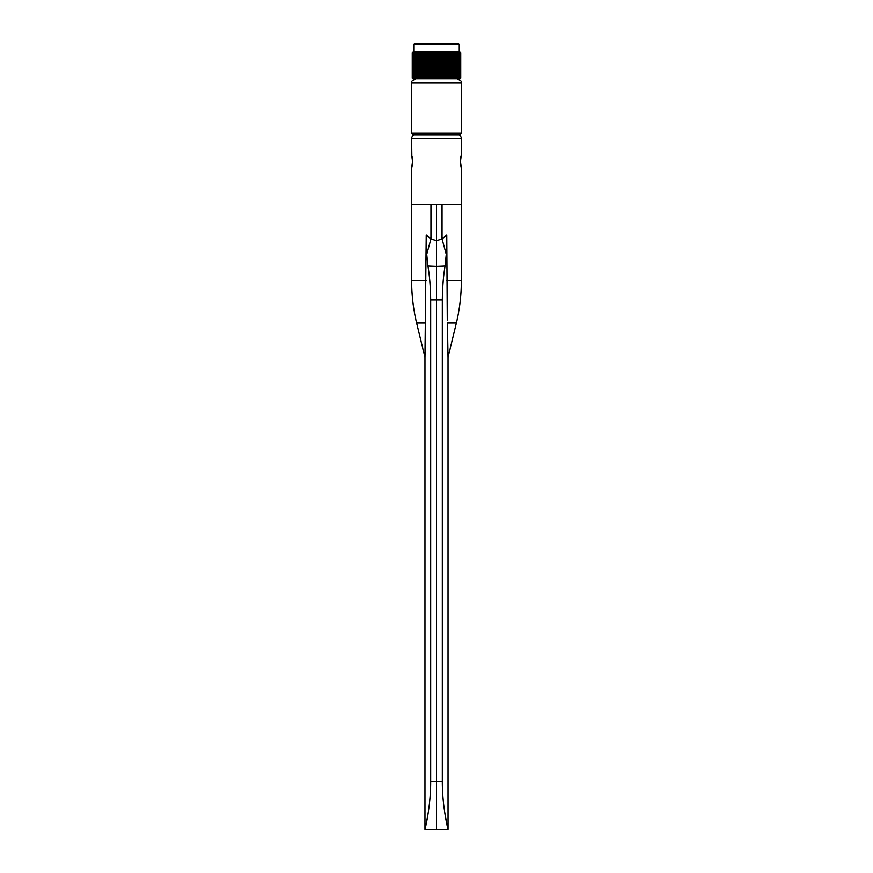 <?xml version="1.0" encoding="UTF-8"?>
<svg xmlns="http://www.w3.org/2000/svg" width="873" height="873" viewBox="0 0 873 873"><rect width="100%" height="100%" fill="white"/><g stroke="black" fill="none" stroke-linecap="round" stroke-linejoin="round"><path stroke-width="1.31" d="M425.675 78.068L426.275 78.199L426.275 52.707L425.675 52.827L425.358 78.199L425.358 52.707L424.3 52.293L424.955 52.293L425.358 78.199M431.851 78.068L432.288 52.707L432.288 78.199L431.284 78.199L431.284 52.707L429.985 52.293L429.985 78.614L428.774 78.068L429.221 52.707L429.221 78.199L428.25 78.199L428.25 52.707L427.061 52.293L426.275 52.707L426.275 78.199L428.25 78.199M438.181 52.827L438.595 78.199L438.181 52.827L437.569 78.199L437.569 52.707L436.5 52.184L435.431 52.707L435.431 78.199L434.405 78.199L434.405 52.707L432.288 52.707M436.118 52.293L436.5 78.723L435.005 78.068L435.431 52.707M440.712 52.707L439.981 52.293L439.981 78.614L439.217 78.614L440.712 78.199L440.712 52.707L440.712 78.199L441.323 78.068L441.149 52.827M442.818 78.69L443.779 78.199L443.779 52.707L443.779 78.199L444.39 78.068L444.226 52.827M447.325 78.068L447.642 52.707L447.642 78.199L446.725 78.199L447.162 52.827L445.23 52.293L444.75 78.199L445.939 78.614L445.23 78.614L445.841 78.657L445.23 78.614L445.23 52.293M433.783 52.293L433.783 78.614L433.019 78.614L434.405 78.199M439.981 78.614L438.595 78.199M449.89 43.65L414.511 43.65L413.747 44.414L413.747 51.3L412.864 52.184M413.747 44.414L459.253 44.414L459.253 51.3L413.747 51.3M423.503 52.707L423.503 78.199L423.078 52.827L424.955 52.293M420.415 78.068L420.186 52.707L420.961 78.199L420.557 52.827L422.346 52.293L421.746 52.293L422.346 52.293L422.652 78.199L422.652 52.707L421.746 52.293L422.346 52.293M418.669 52.707L418.298 78.068L418.298 52.827L419.978 52.293L420.186 78.199M416.694 52.707L416.356 78.068L416.356 52.827L417.894 52.293L417.894 78.614L417.894 52.293M416.126 52.293L416.126 78.199L416.126 52.293L415.057 52.707L415.057 78.199L416.126 78.614M413.791 52.707L413.529 78.068L413.529 52.827L414.413 52.293L414.762 78.068L414.61 52.707L414.708 78.614L413.464 78.614L413.464 52.827L413.475 78.068M413.66 52.293L412.907 52.707L412.907 78.199L413.66 78.614M412.907 52.424L412.667 78.068M412.427 78.199L412.362 52.707M412.754 78.614L412.427 52.707M418.003 52.707L418.003 78.199M422.652 52.707L422.652 78.199M428.25 52.707L428.61 78.068M429.985 52.293L429.221 52.707M431.284 52.707L431.677 78.068M434.405 52.707L434.819 78.068M460.136 78.723L412.864 78.723M432.288 78.199L433.019 78.614L433.019 52.293M429.985 78.614L431.284 78.199M424.955 78.614L423.503 78.199M422.346 78.614L420.557 78.068M419.978 78.614L418.669 78.199M417.894 78.614L416.694 78.199M414.708 78.614L414.413 52.293M427.77 78.614L427.159 78.657L427.77 78.614L427.159 78.657L427.77 78.614L427.77 52.293M430.727 52.293L430.182 78.69M447.325 52.827L447.162 78.068L445.939 78.614L445.939 52.293M450.064 52.827L449.497 78.199L450.064 78.068L450.348 52.707L450.348 78.199L451.254 78.614L452.039 78.199L452.039 52.707L450.348 52.707M452.585 52.827L452.814 78.199L452.039 52.707M452.585 78.068L452.039 78.199M454.822 52.827L454.997 78.199L454.822 52.827L454.331 78.199L454.331 52.707L452.814 52.707M459.525 52.827L459.536 78.614L459.525 52.827L458.587 52.293L458.587 78.614L457.943 78.199L457.943 52.707L457.256 52.293L456.874 78.614L456.743 52.827L456.306 78.199L456.306 52.707L454.997 52.707M458.325 78.068L458.325 52.827L458.238 78.068M459.525 78.068L459.209 52.707L459.471 78.068M460.093 78.483L460.333 52.827L460.093 78.199L460.093 52.707L459.34 52.293M460.246 52.293L460.638 78.199M436.882 52.293L436.5 78.723L437.569 78.199M448.7 78.614L449.497 78.199L449.497 52.707L448.7 52.293L448.7 78.614L447.642 78.199M453.556 52.293L453.556 78.614L452.814 78.199M455.564 52.293L455.564 78.614L454.997 78.199M457.256 78.614L457.943 78.199M458.587 78.614L459.209 78.199M460.093 78.199L459.34 78.614M460.573 78.199L459.995 78.614M458.292 52.293L458.292 78.614M456.743 52.827L456.874 78.614M455.564 78.614L456.306 78.199M453.556 78.614L454.331 78.199M441.716 78.199L442.273 78.614L442.273 52.293L441.323 78.068M439.981 52.293L438.595 52.707M443.779 52.707L442.273 52.293M448.7 52.293L447.642 52.707M451.254 52.293L450.654 52.293L451.254 52.293L450.654 52.293L451.254 52.293L451.254 78.614M459.253 44.414L458.489 43.65L423.11 43.65M411.641 154.761L412.558 161.45L411.641 168.151L411.641 204.293L461.359 204.293L461.359 168.151L460.442 161.45L461.359 154.761L461.359 138.501A3.819 3.819 0 0 0 459.198 135.064L413.802 135.064A3.819 3.819 0 0 0 411.641 138.501L411.838 155.536M412.056 156.529L412.242 157.522M412.362 158.384L412.482 159.563M461.359 154.761L461.162 155.536M460.944 156.529L460.758 157.522M460.638 158.384L460.518 159.563M460.442 161.494L460.518 163.338M460.638 164.528L460.758 165.379M460.944 166.372L461.162 167.365M412.558 161.494L412.482 163.338M412.362 164.528L412.242 165.379M412.056 166.372L411.838 167.365M426.231 234.979L430.956 238.94L436.5 240.632L436.5 204.293L436.5 829.35L436.5 266.396L427.923 266.036L426.733 254.261L426.231 234.979L424.965 357.363L425.653 322.955L416.607 322.955L424.965 357.341M445.077 266.036L436.5 266.396L436.5 240.632L442.044 238.94L446.769 234.979L446.267 254.272L445.077 266.036C443.419 275.606 442.502 286.89 442.316 299.886L430.684 299.886C430.498 286.89 429.581 275.606 427.923 266.036M425.075 350.531L425.227 341.889M425.249 340.535L425.337 336.389M427.803 815.36L424.965 829.35L448.035 829.35L445.132 814.989M430.684 299.886L430.684 781.542C430.738 807.329 424.867 829.765 424.965 829.35C424.845 829.896 430.749 807.241 430.684 781.542L442.316 781.542C442.262 807.329 448.133 829.765 448.035 829.35C448.155 829.896 442.251 807.241 442.316 781.542L442.316 299.886M447.282 319.954L446.769 234.979M448.035 829.35L448.035 357.363L456.393 322.955L447.347 322.955L448.035 357.363L447.707 338.659M447.925 350.531L447.991 354.143M452.443 52.827L452.443 78.068M460.737 78.068L460.737 52.827M458.39 52.795L458.39 78.112M455.106 52.293L455.106 78.614M453.022 52.293L453.022 78.614M450.654 52.293L450.654 78.614M448.045 52.293L448.045 78.614M443.015 52.293L443.015 78.614M439.217 52.293L439.217 78.614M427.061 52.293L427.061 78.614M424.3 52.293L424.3 78.614M421.746 52.293L421.746 78.614M420.961 52.707L420.961 78.199M419.444 52.293L419.444 78.614M417.436 52.293L417.436 78.614M415.744 52.293L415.744 78.614M414.61 78.112L414.61 52.795M461.359 133.154L461.359 83.044L411.641 83.044L411.641 133.154L461.359 133.154L459.449 135.064M461.359 138.501L411.641 138.501M426.733 254.272L430.956 238.94L430.956 204.293M426.231 280.779L411.641 280.779C411.652 295.041 413.311 309.097 416.607 322.955M442.044 204.293L442.044 238.94L446.267 254.272M461.359 204.293L461.359 280.779L446.769 280.779M459.253 51.3L460.136 52.184M460.355 52.784L460.355 78.112M459.569 52.762L459.569 78.144M458.401 52.729L458.401 78.166M413.431 52.762L413.431 78.144M412.645 52.784L412.645 78.112M412.252 52.816L412.252 78.09L412.252 52.816M461.359 83.044C460.453 81.866 463.137 81.375 457.539 79.225M411.641 83.044C412.547 81.866 409.863 81.375 415.461 79.225M411.641 133.154L413.551 135.064M411.641 204.293L411.641 280.779M424.965 357.363L424.965 829.35M461.359 280.779C461.348 295.041 459.689 309.097 456.393 322.955"/></g></svg>
